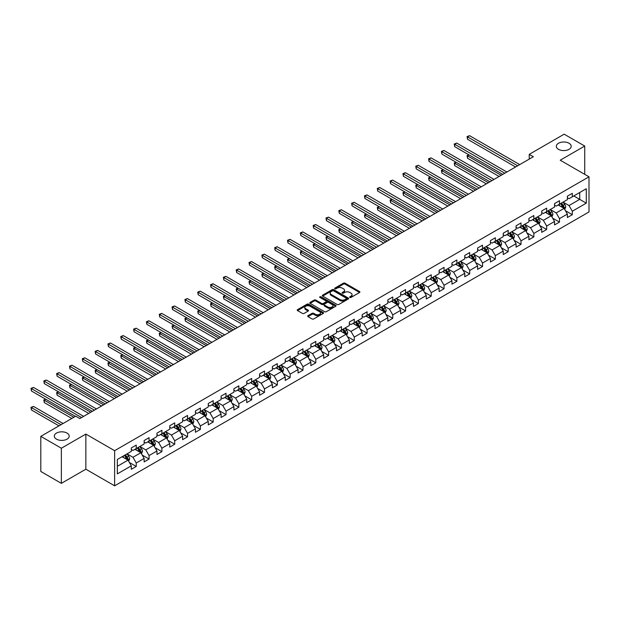 <?xml version="1.0" encoding="UTF-8"?>
<svg xmlns="http://www.w3.org/2000/svg" width="620" height="620" viewBox="0 0 620 620"><rect width="100%" height="100%" fill="white"/><g stroke="black" fill="none" stroke-linecap="round" stroke-linejoin="round"><path stroke-width="0.93" d="M349.866 297.437A0.798 0.465 0 0 0 350.99 297.437L359.569 292.485A1.139 0.659 0 0 0 359.902 292.02A1.139 0.659 0 0 0 359.569 291.555L345.046 283.17A1.139 0.659 0 0 0 343.426 283.17L334.854 288.114A0.798 0.465 0 0 0 335.986 288.773L337.094 288.13A3.65 2.108 0 0 1 342.256 288.13L343.472 288.827A3.65 2.108 0 0 1 344.542 290.315A3.65 2.108 0 0 1 343.472 291.811L342.356 292.446A0.798 0.465 0 0 0 343.488 293.105L344.596 292.462A3.65 2.108 0 0 1 349.765 292.462L350.974 293.159A3.65 2.108 0 0 1 352.044 294.655A3.65 2.108 0 0 1 350.974 296.143L349.866 296.786A0.798 0.465 0 0 0 349.866 297.437L349.866 296.786M67.03 433.078A7.44 4.293 0 0 0 58.916 432.148A7.44 4.293 0 0 0 54.32 436.116A7.44 4.293 0 0 0 56.505 439.154A7.44 4.293 0 0 0 64.612 440.084A7.44 4.293 0 0 0 69.207 436.116A7.44 4.293 0 0 0 67.03 433.078M569.021 143.251A7.44 4.293 0 0 0 560.914 142.321A7.44 4.293 0 0 0 556.318 146.289A7.44 4.293 0 0 0 558.496 149.327A7.44 4.293 0 0 0 566.61 150.257A7.44 4.293 0 0 0 571.198 146.289A7.44 4.293 0 0 0 569.021 143.251M308.001 315.688A1.139 0.659 0 0 0 307.667 316.154A1.139 0.659 0 0 0 308.001 316.619L312.077 318.974A1.139 0.659 0 0 0 313.689 318.974L323.214 313.472A1.139 0.659 0 0 0 323.547 313.007A1.139 0.659 0 0 0 323.214 312.542L308.69 304.156A1.139 0.659 0 0 0 307.071 304.156L297.553 309.651A1.139 0.659 0 0 0 297.22 310.116A1.139 0.659 0 0 0 297.553 310.589L302.475 313.425A1.139 0.659 0 0 0 304.087 313.425L308.163 311.077A1.139 0.659 0 0 0 308.497 310.612A1.139 0.659 0 0 0 308.163 310.139L305.722 308.737A3.054 1.759 0 0 1 304.831 307.489A3.054 1.759 0 0 1 306.714 305.862A3.054 1.759 0 0 1 310.039 306.241L319.602 311.759A3.054 1.759 0 0 1 320.494 313.007A3.054 1.759 0 0 1 318.61 314.635A3.054 1.759 0 0 1 315.286 314.255L313.689 313.333A1.139 0.659 0 0 0 312.077 313.333L308.001 315.688L308.001 316.619M85.855 434.078L61.357 448.221L40.796 436.356L40.796 471.479L61.357 483.344L85.855 469.2L114.63 485.817L114.63 450.686L85.855 434.078L85.855 469.2M584.722 174.344L584.722 146.056L560.224 160.2L589 176.808L114.63 450.686M584.722 146.056L564.169 134.183L529.232 154.357L529.232 159.108M40.796 436.356L75.741 416.183L79.848 418.554L533.339 156.736L529.232 154.357M337.172 304.482A1.139 0.659 0 0 0 338.791 304.482L348.308 298.987A1.139 0.659 0 0 0 348.642 298.522A1.139 0.659 0 0 0 348.308 298.05L333.785 289.664A1.139 0.659 0 0 0 332.173 289.664L322.648 295.167A1.139 0.659 0 0 0 322.315 295.632A1.139 0.659 0 0 0 322.648 296.096L337.172 304.482M320.183 297.608A0.798 0.465 0 0 1 320.997 297.724L320.997 296.771L335.761 305.296A1.139 0.659 0 0 1 336.094 305.761A1.139 0.659 0 0 1 335.761 306.226L326.236 311.728A1.139 0.659 0 0 1 324.624 311.728L310.101 303.343L314.177 301.002L314.177 300.057L310.101 302.405A1.139 0.659 0 0 0 309.767 302.878A1.139 0.659 0 0 0 310.101 303.343L310.101 302.405M314.177 301.002A1.139 0.659 0 0 1 315.789 301.002L315.789 300.057A1.139 0.659 0 0 0 314.177 300.057M315.789 300.057L321.679 303.459A1.139 0.659 0 0 0 323.291 303.459L325.996 301.894A1.139 0.659 0 0 0 326.329 301.428A1.139 0.659 0 0 0 325.996 300.964L319.866 297.422A0.798 0.465 0 0 1 320.997 296.771M114.63 485.817L589 211.939L589 176.808M129.386 462.481L136.253 466.449L136.253 462.985L144.142 458.428L144.142 461.892L149.079 459.04L149.079 455.576L156.969 451.019L156.969 454.483L161.898 451.639L161.898 448.175L169.795 443.618L169.795 447.082L174.724 444.23L174.724 440.766L182.621 436.209L182.621 439.673L187.55 436.829L187.55 433.364L195.447 428.808L195.447 432.272L200.376 429.42L200.376 425.956L208.266 421.399L208.266 424.871L213.203 422.018L213.203 418.554L221.092 413.997L221.092 417.462L226.029 414.617L226.029 411.153L233.918 406.596L233.918 410.06L238.855 407.208L238.855 403.744L246.745 399.187L246.745 402.651L251.681 399.807L251.681 396.343L259.571 391.786L259.571 395.25L264.5 392.398L264.5 388.934L272.397 384.377L272.397 387.841L277.326 384.997L277.326 381.533L285.223 376.976L285.223 380.44L290.152 377.588L290.152 374.124L298.05 369.567L298.05 373.031L302.978 370.187L302.978 366.722L310.868 362.165L310.868 365.63L315.805 362.785L315.805 359.313L323.694 354.764L323.694 358.228L328.631 355.376L328.631 351.912L336.521 347.355L336.521 350.819L341.457 347.975L341.457 344.511L349.347 339.954L349.347 343.418L354.284 340.566L354.284 337.102L362.173 332.545L362.173 336.009L367.102 333.165L367.102 329.701L374.999 325.144L374.999 328.608L379.928 325.756L379.928 322.292L387.826 317.735L387.826 321.199L392.755 318.354L392.755 314.89L400.652 310.333L400.652 313.798L405.581 310.953L405.581 307.481L413.47 302.924L413.47 306.396L418.407 303.544L418.407 300.08L426.296 295.523L426.296 298.987L431.233 296.143L431.233 292.679L439.123 288.122L439.123 291.586L444.06 288.734L444.06 285.27L451.949 280.713L451.949 284.177L456.886 281.333L456.886 277.869L464.775 273.312L464.775 276.776L469.704 273.924L469.704 270.46L477.601 265.903L477.601 269.367L482.531 266.522L482.531 263.058L490.428 258.501L490.428 261.966L495.357 259.113L495.357 255.649L503.254 251.092L503.254 254.556L508.183 251.712L508.183 248.248L516.08 243.691L516.08 247.155L521.009 244.311L521.009 240.839L528.899 236.29L528.899 239.754L533.836 236.902L533.836 233.438L541.725 228.881L541.725 232.345L546.662 229.501L546.662 226.037L554.551 221.479L554.551 224.944L559.488 222.092L559.488 218.628L567.378 214.071L567.378 217.535L572.314 214.69L572.314 211.226L586.288 203.159L586.288 188.728L579.708 192.525L579.708 199.361L586.288 203.159M136.253 466.449L131.316 469.293L131.316 465.829L117.343 473.897L117.343 459.466L131.316 451.399L131.316 447.935L136.253 445.09L136.253 448.555L144.142 443.998L144.142 440.533L149.079 437.681L149.079 441.146L156.969 436.589L156.969 433.124L161.898 430.28L161.898 433.744L169.795 429.187L169.795 425.723L174.724 422.871L174.724 426.335L182.621 421.778L182.621 418.314L187.55 415.47L187.55 418.934L195.447 414.377L195.447 410.913L200.376 408.061L200.376 411.525L208.266 406.976L208.266 403.504L213.203 400.66L213.203 404.124L221.092 399.567L221.092 396.103L226.029 393.258L226.029 396.722L233.918 392.166L233.918 388.701L238.855 385.849L238.855 389.313L246.745 384.757L246.745 381.292L251.681 378.448L251.681 381.912L259.571 377.355L259.571 373.891L264.5 371.039L264.5 374.503L272.397 369.946L272.397 366.482L277.326 363.638L277.326 367.102L285.223 362.545L285.223 359.081L290.152 356.229L290.152 359.693L298.05 355.136L298.05 351.672L302.978 348.828L302.978 352.292L310.868 347.735L310.868 344.271L315.805 341.419L315.805 344.89L323.694 340.334L323.694 336.862L328.631 334.017L328.631 337.481L336.521 332.925L336.521 329.46L341.457 326.616L341.457 330.08L349.347 325.523L349.347 322.059L354.284 319.207L354.284 322.671L362.173 318.114L362.173 314.65L367.102 311.806L367.102 315.27L374.999 310.713L374.999 307.249L379.928 304.397L379.928 307.861L387.826 303.304L387.826 299.84L392.755 296.996L392.755 300.46L400.652 295.903L400.652 292.438L405.581 289.587L405.581 293.058L413.47 288.502L413.47 285.029L418.407 282.185L418.407 285.649L426.296 281.092L426.296 277.628L431.233 274.784L431.233 278.248L439.123 273.691L439.123 270.227L444.06 267.375L444.06 270.839L451.949 266.282L451.949 262.818L456.886 259.974L456.886 263.438L464.775 258.881L464.775 255.417L469.704 252.565L469.704 256.029L477.601 251.472L477.601 248.008L482.531 245.163L482.531 248.628L490.428 244.071L490.428 240.606L495.357 237.754L495.357 241.219L503.254 236.662L503.254 233.197L508.183 230.353L508.183 233.817L516.08 229.261L516.08 225.796L521.009 222.944L521.009 226.416L528.899 221.859L528.899 218.395L533.836 215.543L533.836 219.007L541.725 214.45L541.725 210.986L546.662 208.142L546.662 211.606L554.551 207.049L554.551 203.585L559.488 200.733L559.488 204.197L567.378 199.64L567.378 196.176L572.314 193.332L572.314 196.796L586.288 188.728M134.935 449.314L140.856 452.732L132.959 457.289L127.038 453.871M131.316 449.5L132.959 450.453L136.253 448.555M132.959 457.289L136.253 462.985M140.856 452.732L144.142 458.428M147.762 441.905L153.683 445.323L145.785 449.88L139.864 446.462M144.142 442.099L145.785 443.044L149.079 441.146M145.785 449.88L149.079 455.576M153.683 445.323L156.969 451.019M160.588 434.504L166.501 437.921L158.612 442.479L152.691 439.061M156.969 434.69L158.612 435.643L161.898 433.744M158.612 442.479L161.898 448.175M166.501 437.921L169.795 443.618M173.414 427.095L179.327 430.512L171.438 435.07L165.517 431.652M169.795 427.289L171.438 428.234L174.724 426.335M171.438 435.07L174.724 440.766M179.327 430.512L182.621 436.209M186.233 419.693L192.154 423.111L184.264 427.668L178.343 424.25M182.621 419.88L184.264 420.833L187.55 418.934M184.264 427.668L187.55 433.364M192.154 423.111L195.447 428.808M199.059 412.285L204.98 415.702L197.09 420.259L191.169 416.841M195.447 412.478L197.09 413.424L200.376 411.525M197.09 420.259L200.376 425.956M204.98 415.702L208.266 421.399M211.885 404.883L217.806 408.301L209.917 412.858L203.996 409.44M208.266 405.077L209.917 406.022L213.203 404.124M209.917 412.858L213.203 418.554M217.806 408.301L221.092 413.997M224.711 397.482L230.632 400.9L222.735 405.457L216.822 402.039M221.092 397.668L222.735 398.621L226.029 396.722M222.735 405.457L226.029 411.153M230.632 400.9L233.918 406.596M237.537 390.073L243.458 393.491L235.561 398.048L229.648 394.63M233.918 390.267L235.561 391.212L238.855 389.313M235.561 398.048L238.855 403.744M243.458 393.491L246.745 399.187M250.364 382.672L256.285 386.09L248.388 390.647L242.467 387.229M246.745 382.858L248.388 383.811L251.681 381.912M248.388 390.647L251.681 396.343M256.285 386.09L259.571 391.786M263.19 375.263L269.103 378.68L261.214 383.238L255.293 379.82M259.571 375.457L261.214 376.402L264.5 374.503M261.214 383.238L264.5 388.934M269.103 378.68L272.397 384.377M276.016 367.862L281.929 371.279L274.04 375.836L268.119 372.419M272.397 368.048L274.04 369.001L277.326 367.102M274.04 375.836L277.326 381.533M281.929 371.279L285.223 376.976M288.835 360.453L294.756 363.87L286.866 368.427L280.945 365.01M285.223 360.646L286.866 361.592L290.152 359.693M286.866 368.427L290.152 374.124M294.756 363.87L298.05 369.567M301.661 353.051L307.582 356.469L299.692 361.026L293.772 357.608M298.05 353.237L299.692 354.19L302.978 352.292M299.692 361.026L302.978 366.722M307.582 356.469L310.868 362.165M314.487 345.65L320.408 349.068L312.519 353.625L306.598 350.207M310.868 345.836L312.519 346.789L315.805 344.89M312.519 353.625L315.805 359.313M320.408 349.068L323.694 354.764M327.313 338.241L333.235 341.659L325.337 346.216L319.424 342.798M323.694 338.435L325.337 339.38L328.631 337.481M325.337 346.216L328.631 351.912M333.235 341.659L336.521 347.355M340.14 330.84L346.061 334.257L338.163 338.815L332.25 335.397M336.521 331.026L338.163 331.979L341.457 330.08M338.163 338.815L341.457 344.511M346.061 334.257L349.347 339.954M352.966 323.431L358.887 326.849L350.99 331.406L345.069 327.988M349.347 323.625L350.99 324.57L354.284 322.671M350.99 331.406L354.284 337.102M358.887 326.849L362.173 332.545M365.792 316.029L371.713 319.447L363.816 324.004L357.895 320.587M362.173 316.216L363.816 317.169L367.102 315.27M363.816 324.004L367.102 329.701M371.713 319.447L374.999 325.144M378.619 308.621L384.532 312.038L376.642 316.595L370.721 313.178M374.999 308.814L376.642 309.76L379.928 307.861M376.642 316.595L379.928 322.292M384.532 312.038L387.826 317.735M391.437 301.219L397.358 304.637L389.469 309.194L383.548 305.776M387.826 301.405L389.469 302.358L392.755 300.46M389.469 309.194L392.755 314.89M397.358 304.637L400.652 310.333M404.263 293.818L410.184 297.228L402.295 301.785L396.374 298.367M400.652 294.004L402.295 294.95L405.581 293.058M402.295 301.785L405.581 307.481M410.184 297.228L413.47 302.924M417.089 286.409L423.011 289.827L415.121 294.384L409.2 290.966M413.47 286.603L415.121 287.548L418.407 285.649M415.121 294.384L418.407 300.08M423.011 289.827L426.296 295.523M429.916 279.008L435.837 282.425L427.947 286.983L422.026 283.565M426.296 279.194L427.947 280.147L431.233 278.248M427.947 286.983L431.233 292.679M435.837 282.425L439.123 288.122M442.742 271.599L448.663 275.017L440.766 279.574L434.853 276.156M439.123 271.793L440.766 272.738L444.06 270.839M440.766 279.574L444.06 285.27M448.663 275.017L451.949 280.713M455.568 264.197L461.489 267.615L453.592 272.172L447.671 268.755M451.949 264.383L453.592 265.337L456.886 263.438M453.592 272.172L456.886 277.869M461.489 267.615L464.775 273.312M468.394 256.788L474.315 260.206L466.418 264.763L460.497 261.346M464.775 256.982L466.418 257.928L469.704 256.029M466.418 264.763L469.704 270.46M474.315 260.206L477.601 265.903M481.221 249.387L487.134 252.805L479.245 257.362L473.324 253.944M477.601 249.573L479.245 250.526L482.531 248.628M479.245 257.362L482.531 263.058M487.134 252.805L490.428 258.501M494.047 241.978L499.96 245.396L492.071 249.953L486.15 246.535M490.428 242.172L492.071 243.118L495.357 241.219M492.071 249.953L495.357 255.649M499.96 245.396L503.254 251.092M506.865 234.577L512.787 237.995L504.897 242.552L498.976 239.134M503.254 234.771L504.897 235.716L508.183 233.817M504.897 242.552L508.183 248.248M512.787 237.995L516.08 243.691M519.692 227.176L525.613 230.594L517.723 235.151L511.802 231.733M516.08 227.362L517.723 228.315L521.009 226.416M517.723 235.151L521.009 240.839M525.613 230.594L528.899 236.29M532.518 219.767L538.439 223.185L530.55 227.742L524.629 224.324M528.899 219.96L530.55 220.906L533.836 219.007M530.55 227.742L533.836 233.438M538.439 223.185L541.725 228.881M545.344 212.365L551.265 215.783L543.368 220.34L537.455 216.922M541.725 212.552L543.368 213.505L546.662 211.606M543.368 220.34L546.662 226.037M551.265 215.783L554.551 221.479M558.171 204.956L564.091 208.374L556.194 212.931L550.281 209.513M554.551 205.15L556.194 206.096L559.488 204.197M556.194 212.931L559.488 218.628M564.091 208.374L567.378 214.071M573.787 195.943L579.708 199.361L569.021 205.53L563.1 202.112M567.378 197.741L569.021 198.695L572.314 196.796M569.021 205.53L572.314 211.226M61.357 448.221L61.357 483.344M117.343 466.302L128.03 460.133L122.109 456.715M128.03 460.133L131.316 465.829M565.448 210.722L572.314 214.69M552.621 218.131L559.488 222.092M539.795 225.533L546.662 229.501M526.969 232.942L533.836 236.902M514.143 240.343L521.009 244.311M501.317 247.752L508.183 251.712M488.49 255.153L495.357 259.113M475.672 262.554L482.531 266.522M462.846 269.964L469.704 273.924M450.019 277.365L456.886 281.333M437.193 284.774L444.06 288.734M424.367 292.175L431.233 296.143M411.541 299.584L418.407 303.544M398.714 306.985L405.581 310.953M385.888 314.394L392.755 318.354M373.07 321.796L379.928 325.756M360.243 329.197L367.102 333.165M347.417 336.606L354.284 340.566M334.591 344.007L341.457 347.975M321.764 351.416L328.631 355.376M308.938 358.817L315.805 362.785M296.112 366.226L302.978 370.187M283.286 373.628L290.152 377.588M270.467 381.029L277.326 384.997M257.641 388.438L264.5 392.398M244.815 395.839L251.681 399.807M231.988 403.248L238.855 407.208M219.162 410.649L226.029 414.617M206.336 418.058L213.203 422.018M193.51 425.46L200.376 429.42M180.683 432.868L187.55 436.829M167.857 440.27L174.724 444.23M155.039 447.671L161.898 451.639M142.213 455.08L149.079 459.04M350.184 297.546L350.974 297.089A3.65 2.108 0 0 0 352.044 295.601L352.044 294.655M344.542 290.315L344.542 291.268A3.65 2.108 0 0 1 343.472 292.756L342.682 293.214M359.569 291.555L359.569 292.485L345.046 284.115A1.139 0.659 0 0 0 343.426 284.115L335.172 288.881M348.293 298.995L333.785 290.617A1.139 0.659 0 0 0 332.173 290.617L322.663 296.104M346.293 298.848A0.798 0.465 0 0 0 346.293 298.189L333.545 290.834A0.798 0.465 0 0 0 332.413 290.834L331.243 291.508A3.65 2.108 0 0 0 330.173 292.997A3.65 2.108 0 0 0 331.243 294.485L339.962 299.522A3.65 2.108 0 0 0 345.123 299.522L346.293 298.848L346.293 299.793A0.798 0.465 0 0 0 346.526 299.468L346.526 298.522M330.173 292.997L330.173 293.95A3.65 2.108 0 0 0 331.243 295.438L331.243 294.485M346.293 299.793L345.123 300.467A3.65 2.108 0 0 1 339.962 300.467L331.243 295.438M315.789 301.002L321.679 304.404A1.139 0.659 0 0 0 323.291 304.404L325.996 302.847A1.139 0.659 0 0 0 326.329 302.382L326.329 301.428M320.997 297.724L335.746 306.241M327.794 306.985A3.054 1.759 0 0 0 331.119 307.365A3.054 1.759 0 0 0 333.002 305.738A3.054 1.759 0 0 0 332.111 304.498L328.74 302.552A1.139 0.659 0 0 0 327.128 302.552L324.423 304.11A1.139 0.659 0 0 0 324.089 304.575A1.139 0.659 0 0 0 324.423 305.04L327.794 306.985L327.794 307.938A3.054 1.759 0 0 0 331.119 308.318A3.054 1.759 0 0 0 333.002 306.691L333.002 305.738M324.089 304.575L324.089 305.528A1.139 0.659 0 0 0 324.423 305.993L324.423 305.04M327.794 307.938L324.423 305.993M320.494 313.007L320.494 313.96A3.054 1.759 0 0 1 318.61 315.588A3.054 1.759 0 0 1 315.286 315.2L313.689 314.286A1.139 0.659 0 0 0 312.077 314.286L308.016 316.626M304.831 307.489L304.831 308.435A3.054 1.759 0 0 0 305.722 309.682L305.722 308.737M308.148 311.085L305.722 309.682M323.214 312.542L323.214 313.472L308.69 305.102A1.139 0.659 0 0 0 307.071 305.102L297.569 310.597L297.553 309.651M564.743 209.498L565.719 207.041A3.085 1.782 -120 0 0 564.735 204.414L563.038 202.151M560.077 206.057L558.922 204.522M469.077 154.946L467.511 155.845L467.511 158.216L499.139 176.483M560.488 203.624L562.185 205.887A3.085 1.782 60 0 1 563.068 207.739L564.053 207.165A3.085 1.782 -120 0 0 563.169 205.313L561.472 203.05M560.705 203.499L562.588 206.011A1.573 0.907 60 0 1 562.867 206.483L564.053 207.165M467.511 158.216L467.061 155.581L501.193 175.29M467.061 155.581L468.898 154.837M517.638 165.796L467.511 136.857L469.565 135.672L519.692 164.61M515.584 166.989L467.511 139.237L467.511 136.857L467.061 136.601L469.565 135.672M467.511 139.237L467.061 136.601M551.916 216.907L552.893 214.442A3.085 1.782 -120 0 0 551.909 211.815L550.211 209.552M547.251 213.466L546.104 211.924M456.25 162.347L454.685 163.254L454.685 165.625L486.312 183.884M547.662 211.025L549.359 213.288A3.085 1.782 60 0 1 550.242 215.14L551.226 214.574A3.085 1.782 -120 0 0 550.343 212.722L548.646 210.459M547.879 210.901L549.762 213.412A1.573 0.907 60 0 1 550.048 213.892L551.226 214.574M454.685 165.625L454.235 162.99L488.374 182.699M454.235 162.99L456.072 162.246M539.09 224.308L540.067 221.844A3.085 1.782 -120 0 0 539.082 219.224L537.385 216.961M534.425 220.867L533.278 219.333M443.424 169.756L441.858 170.655L441.858 173.026L473.486 191.286M534.835 218.426L536.533 220.697A3.085 1.782 60 0 1 537.416 222.549L538.4 221.976A3.085 1.782 -120 0 0 537.525 220.123L535.827 217.86M535.052 218.302L536.936 220.821A1.573 0.907 60 0 1 537.222 221.294L538.4 221.976M441.858 173.026L441.409 170.392L475.548 190.1M441.409 170.392L443.246 169.648M504.812 173.205L454.685 144.266L456.746 143.081L506.865 172.019M502.758 174.391L454.685 146.638L454.685 144.266L454.235 144.003L456.746 143.081M454.685 146.638L454.235 144.003M491.986 180.606L441.858 151.667L443.92 150.482L494.047 179.42M489.932 181.792L441.858 154.039L441.858 151.667L441.409 151.412L443.92 150.482M441.858 154.039L441.409 151.412M526.264 231.717L527.24 229.253A3.085 1.782 -120 0 0 526.256 226.626L524.559 224.363M521.606 228.276L520.451 226.734M430.598 177.157L429.04 178.056L429.04 180.435L460.668 198.695M522.009 225.835L523.706 228.098A3.085 1.782 60 0 1 524.59 229.95L525.574 229.385A3.085 1.782 -120 0 0 524.698 227.532L523.001 225.262M522.226 225.711L524.109 228.222A1.573 0.907 60 0 1 524.396 228.703L525.574 229.385M429.04 180.435L428.583 177.8L462.721 197.509M428.583 177.8L430.42 177.056M513.438 239.119L514.414 236.654A3.085 1.782 -120 0 0 513.43 234.035L511.732 231.764M508.78 235.678L507.625 234.143M417.771 184.566L416.214 185.465L416.214 187.837L447.841 206.096M509.19 233.236L510.88 235.507A3.085 1.782 60 0 1 511.764 237.359L512.755 236.786A3.085 1.782 -120 0 0 511.872 234.934L510.175 232.671M509.4 233.112L511.283 235.631A1.573 0.907 60 0 1 511.57 236.104L512.755 236.786M416.214 187.837L415.757 185.202L449.895 204.91M415.757 185.202L417.593 184.458M500.611 246.528L501.588 244.063A3.085 1.782 -120 0 0 500.604 241.436L498.906 239.173M495.954 243.087L494.799 241.544M404.945 191.968L403.387 192.867L403.387 195.246L435.015 213.505M496.364 240.645L498.061 242.908A3.085 1.782 60 0 1 498.937 244.761L499.929 244.195A3.085 1.782 -120 0 0 499.046 242.343L497.349 240.072M496.574 240.521L498.457 243.032A1.573 0.907 60 0 1 498.743 243.513L499.929 244.195M403.387 195.246L402.938 192.611L437.069 212.319M402.938 192.611L404.767 191.867M479.159 188.015L429.04 159.077L431.094 157.891L481.221 186.829M477.106 189.201L429.04 161.448L429.04 159.077L428.583 158.813L431.094 157.891M429.04 161.448L428.583 158.813M466.341 195.416L416.214 166.478L418.268 165.292L468.394 194.231M464.279 196.602L416.214 168.849L416.214 166.478L415.757 166.214L418.268 165.292M416.214 168.849L415.757 166.214M453.514 202.825L403.387 173.879L405.441 172.693L455.568 201.639M451.453 204.011L403.387 176.258L403.387 173.879L402.938 173.623L405.441 172.693M403.387 176.258L402.938 173.623M487.785 253.929L488.762 251.464A3.085 1.782 -120 0 0 487.785 248.845L486.088 246.574M483.127 250.488L481.972 248.953M392.127 199.369L390.561 200.276L390.561 202.647L422.189 220.906M483.538 248.047L485.235 250.31A3.085 1.782 60 0 1 486.119 252.169L487.103 251.596A3.085 1.782 -120 0 0 486.219 249.744L484.522 247.481M483.747 247.922L485.631 250.434A1.573 0.907 60 0 1 485.917 250.914L487.103 251.596M390.561 202.647L390.112 200.012L424.243 219.72M390.112 200.012L391.941 199.268M440.688 210.226L390.561 181.288L392.615 180.102L442.742 209.041M438.635 211.412L390.561 183.66L390.561 181.288L390.112 181.025L392.615 180.102M390.561 183.66L390.112 181.025M474.959 261.33L475.943 258.873A3.085 1.782 -120 0 0 474.959 256.246L473.262 253.983M470.301 257.897L469.146 256.354M379.3 206.778L377.735 207.677L377.735 210.048L409.363 228.315M470.712 255.456L472.409 257.719A3.085 1.782 60 0 1 473.293 259.571L474.277 259.005A3.085 1.782 -120 0 0 473.393 257.145L471.696 254.882M470.929 255.332L472.804 257.842A1.573 0.907 60 0 1 473.091 258.315L474.277 259.005M377.735 210.048L377.286 207.421L411.417 227.121M377.286 207.421L379.115 206.669M427.862 217.636L377.735 188.689L379.789 187.504L429.916 216.442M425.808 218.821L377.735 191.069L377.735 188.689L377.286 188.433L379.789 187.504M377.735 191.069L377.286 188.433M462.132 268.739L463.117 266.274A3.085 1.782 -120 0 0 462.132 263.647L460.435 261.384M457.475 265.298L456.32 263.756M366.474 214.179L364.909 215.086L364.909 217.457L396.537 235.716M457.886 262.857L459.583 265.12A3.085 1.782 60 0 1 460.466 266.972L461.45 266.406A3.085 1.782 -120 0 0 460.567 264.554L458.87 262.291M458.103 262.733L459.986 265.244A1.573 0.907 60 0 1 460.265 265.724L461.45 266.406M364.909 217.457L364.459 214.822L398.59 234.531M364.459 214.822L366.288 214.078M415.036 225.037L364.909 196.098L366.963 194.912L417.089 223.851M412.982 226.222L364.909 198.47L364.909 196.098L364.459 195.835L366.963 194.912M364.909 198.47L364.459 195.835M449.314 276.14L450.291 273.676A3.085 1.782 -120 0 0 449.306 271.056L447.609 268.793M444.649 272.699L443.502 271.165M353.648 221.588L352.083 222.487L352.083 224.858L383.71 243.118M445.059 270.266L446.757 272.529A3.085 1.782 60 0 1 447.64 274.381L448.624 273.808A3.085 1.782 -120 0 0 447.741 271.955L446.043 269.692M445.276 270.142L447.16 272.653A1.573 0.907 60 0 1 447.446 273.126L448.624 273.808M352.083 224.858L351.633 222.224L385.764 241.932M351.633 222.224L353.47 221.479M402.21 232.438L352.083 203.499L354.144 202.314L404.263 231.252M400.156 233.631L352.083 205.871L352.083 203.499L351.633 203.244L354.144 202.314M352.083 205.871L351.633 203.244M436.488 283.549L437.464 281.085A3.085 1.782 -120 0 0 436.48 278.458L434.783 276.195M431.822 280.108L430.675 278.566M340.822 228.989L339.256 229.896L339.256 232.267L370.884 250.526M432.233 277.667L433.93 279.93A3.085 1.782 60 0 1 434.814 281.782L435.798 281.216A3.085 1.782 -120 0 0 434.914 279.364L433.225 277.094M432.45 277.543L434.333 280.054A1.573 0.907 60 0 1 434.62 280.535L435.798 281.216M339.256 232.267L338.807 229.633L372.946 249.341M338.807 229.633L340.644 228.888M389.383 239.847L339.256 210.909L341.318 209.723L391.437 238.661M387.329 241.033L339.256 213.28L339.256 210.909L338.807 210.645L341.318 209.723M339.256 213.28L338.807 210.645M423.661 290.951L424.638 288.486A3.085 1.782 -120 0 0 423.654 285.867L421.957 283.603M419.004 287.51L417.849 285.975M327.996 236.398L326.438 237.297L326.438 239.669L358.065 257.928M419.407 285.068L421.104 287.339A3.085 1.782 60 0 1 421.988 289.191L422.972 288.618A3.085 1.782 -120 0 0 422.096 286.765L420.399 284.502M419.624 284.944L421.507 287.463A1.573 0.907 60 0 1 421.794 287.936L422.972 288.618M326.438 239.669L325.981 237.034L360.119 256.742M325.981 237.034L327.817 236.29M376.557 247.248L326.438 218.31L328.492 217.124L378.619 246.062M374.503 248.434L326.438 220.681L326.438 218.31L325.981 218.046L328.492 217.124M326.438 220.681L325.981 218.046M410.835 298.36L411.812 295.895A3.085 1.782 -120 0 0 410.828 293.268L409.13 291.005M406.178 294.919L405.023 293.376M315.169 243.799L313.612 244.699L313.612 247.078L345.239 265.337M406.581 292.477L408.278 294.74A3.085 1.782 60 0 1 409.161 296.592L410.153 296.027A3.085 1.782 -120 0 0 409.27 294.175L407.572 291.904M406.798 292.353L408.681 294.864A1.573 0.907 60 0 1 408.968 295.345L410.153 296.027M313.612 247.078L313.154 244.443L347.293 264.151M313.154 244.443L314.991 243.699M363.738 254.657L313.612 225.719L315.665 224.525L365.792 253.472M361.677 255.843L313.612 228.09L313.612 225.719L313.154 225.455L315.665 224.525M313.612 228.09L313.154 225.455M398.009 305.761L398.986 303.296A3.085 1.782 -120 0 0 398.001 300.677L396.304 298.406M393.351 302.32L392.197 300.785M302.343 251.201L300.785 252.108L300.785 254.479L332.413 272.738M393.762 299.879L395.459 302.149A3.085 1.782 60 0 1 396.335 304.002L397.327 303.428A3.085 1.782 -120 0 0 396.444 301.576L394.746 299.313M393.971 299.755L395.854 302.265A1.573 0.907 60 0 1 396.141 302.746L397.327 303.428M300.785 254.479L300.328 251.844L334.467 271.552M300.328 251.844L302.165 251.1M350.912 262.058L300.785 233.12L302.839 231.934L352.966 260.873M348.851 263.244L300.785 235.492L300.785 233.12L300.328 232.856L302.839 231.934M300.785 235.492L300.328 232.856M385.183 313.17L386.159 310.705A3.085 1.782 -120 0 0 385.183 308.078L383.486 305.815M380.525 309.729L379.37 308.187M289.524 258.61L287.959 259.509L287.959 261.888L319.587 280.147M380.936 307.288L382.633 309.55A3.085 1.782 60 0 1 383.509 311.403L384.501 310.837A3.085 1.782 -120 0 0 383.617 308.977L381.92 306.714M381.145 307.163L383.028 309.675A1.573 0.907 60 0 1 383.315 310.147L384.501 310.837M287.959 261.888L287.51 259.253L321.64 278.961M287.51 259.253L289.339 258.501M338.086 269.467L287.959 240.521L290.013 239.335L340.14 268.274M336.032 270.653L287.959 242.901L287.959 240.521L287.51 240.266L290.013 239.335M287.959 242.901L287.51 240.266M372.356 320.571L373.341 318.106A3.085 1.782 -120 0 0 372.356 315.487L370.659 313.216M367.699 317.13L366.544 315.588M276.698 266.011L275.133 266.918L275.133 269.289L306.76 287.548M368.11 314.689L369.807 316.952A3.085 1.782 60 0 1 370.69 318.812L371.675 318.238A3.085 1.782 -120 0 0 370.791 316.386L369.094 314.123M368.327 314.565L370.202 317.076A1.573 0.907 60 0 1 370.489 317.556L371.675 318.238M275.133 269.289L274.683 266.654L308.814 286.363M274.683 266.654L276.512 265.91M325.26 276.869L275.133 247.93L277.187 246.745L327.313 275.683M323.206 278.054L275.133 250.302L275.133 247.93L274.683 247.667L277.187 246.745M275.133 250.302L274.683 247.667M359.53 327.972L360.514 325.508A3.085 1.782 -120 0 0 359.53 322.888L357.833 320.625M354.873 324.531L353.718 322.997M263.872 273.42L262.306 274.319L262.306 276.69L293.934 294.95M355.283 322.098L356.981 324.361A3.085 1.782 60 0 1 357.864 326.213L358.848 325.639A3.085 1.782 -120 0 0 357.965 323.787L356.267 321.524M355.5 321.974L357.384 324.485A1.573 0.907 60 0 1 357.663 324.958L358.848 325.639M262.306 276.69L261.857 274.055L295.988 293.764M261.857 274.055L263.686 273.312M312.433 284.27L262.306 255.332L264.36 254.146L314.487 283.084M310.38 285.464L262.306 257.711L262.306 255.332L261.857 255.076L264.36 254.146M262.306 257.711L261.857 255.076M346.712 335.381L347.688 332.917A3.085 1.782 -120 0 0 346.704 330.29L345.007 328.026M342.046 331.94L340.899 330.398M251.046 280.821L249.48 281.728L249.48 284.099L281.108 302.358M342.457 329.499L344.154 331.762A3.085 1.782 60 0 1 345.038 333.614L346.022 333.048A3.085 1.782 -120 0 0 345.138 331.196L343.441 328.925M342.674 329.375L344.557 331.886A1.573 0.907 60 0 1 344.836 332.367L346.022 333.048M249.48 284.099L249.031 281.464L283.162 301.173M249.031 281.464L250.868 280.721M299.607 291.679L249.48 262.74L251.542 261.555L301.661 290.493M297.553 292.865L249.48 265.112L249.48 262.74L249.031 262.477L251.542 261.555M249.48 265.112L249.031 262.477M333.885 342.783L334.862 340.318A3.085 1.782 -120 0 0 333.878 337.699L332.18 335.435M329.22 339.341L328.073 337.807M238.22 288.23L236.654 289.129L236.654 291.501L268.282 309.76M329.631 336.9L331.328 339.171A3.085 1.782 60 0 1 332.212 341.023L333.196 340.45A3.085 1.782 -120 0 0 332.312 338.597L330.623 336.335M329.848 336.776L331.731 339.295A1.573 0.907 60 0 1 332.018 339.768L333.196 340.45M236.654 291.501L236.204 288.866L270.343 308.574M236.204 288.866L238.041 288.122M286.781 299.08L236.654 270.142L238.715 268.956L288.835 297.894M284.727 300.266L236.654 272.513L236.654 270.142L236.204 269.878L238.715 268.956M236.654 272.513L236.204 269.878M321.059 350.192L322.036 347.727A3.085 1.782 -120 0 0 321.051 345.1L319.354 342.837M316.394 346.751L315.247 345.208M225.393 295.632L223.835 296.531L223.835 298.91L255.456 317.169M316.804 344.309L318.502 346.572A3.085 1.782 60 0 1 319.385 348.425L320.37 347.859A3.085 1.782 -120 0 0 319.494 346.007L317.797 343.736M317.022 344.185L318.905 346.696A1.573 0.907 60 0 1 319.192 347.177L320.37 347.859M223.835 298.91L223.378 296.275L257.517 315.983M223.378 296.275L225.215 295.531M273.955 306.489L223.835 277.551L225.889 276.357L276.016 305.303M271.901 307.675L223.835 279.922L223.835 277.551L223.378 277.287L225.889 276.357M223.835 279.922L223.378 277.287M308.233 357.593L309.21 355.128A3.085 1.782 -120 0 0 308.225 352.509L306.528 350.238M303.575 354.152L302.421 352.617M212.567 303.041L211.009 303.94L211.009 306.311L242.637 324.57M303.978 351.711L305.675 353.981A3.085 1.782 60 0 1 306.559 355.834L307.543 355.26A3.085 1.782 -120 0 0 306.668 353.408L304.97 351.145M304.195 351.587L306.079 354.105A1.573 0.907 60 0 1 306.365 354.578L307.543 355.26M211.009 306.311L210.552 303.676L244.691 323.384M210.552 303.676L212.389 302.932M261.129 313.89L211.009 284.952L213.063 283.766L263.19 312.705M259.075 315.076L211.009 287.324L211.009 284.952L210.552 284.688L213.063 283.766M211.009 287.324L210.552 284.688M295.407 365.002L296.383 362.537A3.085 1.782 -120 0 0 295.399 359.91L293.702 357.647M290.749 361.561L289.594 360.019M199.741 310.442L198.183 311.341L198.183 313.72L229.811 331.979M291.16 359.12L292.857 361.382A3.085 1.782 60 0 1 293.733 363.235L294.725 362.669A3.085 1.782 -120 0 0 293.841 360.817L292.144 358.546M291.369 358.996L293.252 361.507A1.573 0.907 60 0 1 293.539 361.987L294.725 362.669M198.183 313.72L197.726 311.085L231.865 330.793M197.726 311.085L199.562 310.333M248.31 321.3L198.183 292.353L200.237 291.168L250.364 320.114M246.249 322.485L198.183 294.733L198.183 292.353L197.726 292.097L200.237 291.168M198.183 294.733L197.726 292.097M282.581 372.403L283.557 369.938A3.085 1.782 -120 0 0 282.573 367.319L280.883 365.048M277.923 368.962L276.768 367.428M186.915 317.843L185.357 318.75L185.357 321.121L216.985 339.38M278.334 366.521L280.031 368.784A3.085 1.782 60 0 1 280.906 370.644L281.899 370.07A3.085 1.782 -120 0 0 281.015 368.218L279.318 365.955M278.543 366.397L280.426 368.908A1.573 0.907 60 0 1 280.713 369.388L281.899 370.07M185.357 321.121L184.907 318.486L219.038 338.195M184.907 318.486L186.736 317.742M235.484 328.701L185.357 299.762L187.411 298.577L237.537 327.515M233.43 329.887L185.357 302.134L185.357 299.762L184.907 299.499L187.411 298.577M185.357 302.134L184.907 299.499M269.754 379.804L270.731 377.347A3.085 1.782 -120 0 0 269.754 374.72L268.057 372.457M265.096 376.371L263.942 374.829M174.096 325.252L172.531 326.151L172.531 328.522L204.158 346.789M265.507 373.93L267.204 376.193A3.085 1.782 60 0 1 268.088 378.045L269.072 377.479A3.085 1.782 -120 0 0 268.189 375.619L266.492 373.356M265.724 373.806L267.6 376.317A1.573 0.907 60 0 1 267.887 376.79L269.072 377.479M172.531 328.522L172.081 325.895L206.212 345.596M172.081 325.895L173.91 325.144M222.658 336.102L172.531 307.163L174.584 305.978L224.711 334.916M220.604 337.296L172.531 309.543L172.531 307.163L172.081 306.908L174.584 305.978M172.531 309.543L172.081 306.908M256.928 387.213L257.912 384.749A3.085 1.782 -120 0 0 256.928 382.122L255.231 379.858M252.27 383.772L251.115 382.23M161.27 332.653L159.704 333.56L159.704 335.931L191.332 354.19M252.681 381.331L254.378 383.594A3.085 1.782 60 0 1 255.262 385.446L256.246 384.881A3.085 1.782 -120 0 0 255.363 383.028L253.665 380.765M252.898 381.207L254.781 383.718A1.573 0.907 60 0 1 255.06 384.199L256.246 384.881M159.704 335.931L159.255 333.297L193.386 353.005M159.255 333.297L161.084 332.553M209.831 343.511L159.704 314.572L161.758 313.387L211.885 342.325M207.778 344.697L159.704 316.944L159.704 314.572L159.255 314.309L161.758 313.387M159.704 316.944L159.255 314.309M244.11 394.615L245.086 392.15A3.085 1.782 -120 0 0 244.102 389.531L242.404 387.267M239.444 391.173L238.289 389.639M148.444 340.062L146.878 340.961L146.878 343.333L178.506 361.592M239.855 388.732L241.552 391.003A3.085 1.782 60 0 1 242.435 392.855L243.42 392.282A3.085 1.782 -120 0 0 242.536 390.429L240.839 388.167M240.072 388.608L241.955 391.127A1.573 0.907 60 0 1 242.234 391.6L243.42 392.282M146.878 343.333L146.429 340.698L180.559 360.406M146.429 340.698L148.265 339.954M197.005 350.912L146.878 321.974L148.932 320.788L199.059 349.726M194.951 352.098L146.878 324.345L146.878 321.974L146.429 321.718L148.932 320.788M146.878 324.345L146.429 321.718M231.283 402.024L232.26 399.559A3.085 1.782 -120 0 0 231.276 396.932L229.578 394.669M226.618 398.582L225.471 397.04M135.617 347.464L134.052 348.37L134.052 350.742L165.68 369.001M227.029 396.141L228.726 398.404A3.085 1.782 60 0 1 229.609 400.257L230.594 399.691A3.085 1.782 -120 0 0 229.71 397.839L228.013 395.568M227.246 396.017L229.129 398.528A1.573 0.907 60 0 1 229.415 399.009L230.594 399.691M134.052 350.742L133.602 348.107L167.741 367.815M133.602 348.107L135.439 347.363M184.179 358.321L134.052 329.383L136.113 328.197L186.233 357.135M182.125 359.507L134.052 331.754L134.052 329.383L133.602 329.119L136.113 328.197M134.052 331.754L133.602 329.119M218.457 409.425L219.434 406.96A3.085 1.782 -120 0 0 218.449 404.341L216.752 402.07M213.792 405.984L212.644 404.449M122.791 354.873L121.233 355.772L121.233 358.143L152.853 376.402M214.202 403.543L215.899 405.813A3.085 1.782 60 0 1 216.783 407.666L217.767 407.092A3.085 1.782 -120 0 0 216.892 405.24L215.194 402.977M214.419 403.418L216.303 405.937A1.573 0.907 60 0 1 216.589 406.41L217.767 407.092M121.233 358.143L120.776 355.508L154.915 375.216M120.776 355.508L122.613 354.764M171.352 365.722L121.233 336.784L123.287 335.598L173.414 364.537M169.299 366.908L121.233 339.156L121.233 336.784L120.776 336.521L123.287 335.598M121.233 339.156L120.776 336.521M205.631 416.834L206.607 414.369A3.085 1.782 -120 0 0 205.623 411.742L203.926 409.479M200.973 413.393L199.818 411.85M109.965 362.274L108.407 363.173L108.407 365.552L140.035 383.811M201.376 410.952L203.073 413.214A3.085 1.782 60 0 1 203.957 415.067L204.941 414.501A3.085 1.782 -120 0 0 204.065 412.649L202.368 410.378M201.593 410.828L203.476 413.339A1.573 0.907 60 0 1 203.763 413.819L204.941 414.501M108.407 365.552L107.95 362.917L142.089 382.625M107.95 362.917L109.787 362.173M158.526 373.132L108.407 344.193L110.461 343L160.588 371.946M156.472 374.317L108.407 346.565L108.407 344.193L107.95 343.929L110.461 343M108.407 346.565L107.95 343.929M192.805 424.235L193.781 421.771A3.085 1.782 -120 0 0 192.797 419.151L191.1 416.88M188.147 420.794L186.992 419.26M97.139 369.675L95.581 370.582L95.581 372.953L127.208 391.212M188.558 418.353L190.247 420.616A3.085 1.782 60 0 1 191.131 422.476L192.123 421.902A3.085 1.782 -120 0 0 191.239 420.05L189.542 417.787M188.767 418.229L190.65 420.74A1.573 0.907 60 0 1 190.937 421.22L192.123 421.902M95.581 372.953L95.123 370.318L129.262 390.026M95.123 370.318L96.96 369.574M145.708 380.533L95.581 351.594L97.635 350.409L147.762 379.347M143.646 381.719L95.581 353.966L95.581 351.594L95.123 351.331L97.635 350.409M95.581 353.966L95.123 351.331M179.978 431.644L180.955 429.18A3.085 1.782 -120 0 0 179.971 426.552L178.273 424.289M175.321 428.203L174.166 426.661M84.312 377.084L82.755 377.983L82.755 380.362L114.382 398.621M175.731 425.762L177.429 428.025A3.085 1.782 60 0 1 178.304 429.877L179.296 429.311A3.085 1.782 -120 0 0 178.413 427.451L176.716 425.188M175.941 425.638L177.824 428.149A1.573 0.907 60 0 1 178.111 428.621L179.296 429.311M82.755 380.362L82.305 377.727L116.436 397.428M82.305 377.727L84.134 376.976M132.882 387.942L82.755 358.996L84.808 357.81L134.935 386.748M130.82 389.128L82.755 361.375L82.755 358.996L82.305 358.74L84.808 357.81M82.755 361.375L82.305 358.74M167.152 439.045L168.129 436.581A3.085 1.782 -120 0 0 167.152 433.961L165.455 431.69M162.494 435.604L161.34 434.062M71.494 384.485L69.928 385.392L69.928 387.763L101.556 406.022M162.905 433.163L164.602 435.426A3.085 1.782 60 0 1 165.486 437.278L166.47 436.713A3.085 1.782 -120 0 0 165.587 434.86L163.889 432.597M163.114 433.039L164.998 435.55A1.573 0.907 60 0 1 165.284 436.031L166.47 436.713M69.928 387.763L69.479 385.129L103.61 404.837M69.479 385.129L71.308 384.385M120.055 395.343L69.928 366.404L71.982 365.219L122.109 394.157M118.001 396.529L69.928 368.776L69.928 366.404L69.479 366.141L71.982 365.219M69.928 368.776L69.479 366.141M154.326 446.446L155.31 443.982A3.085 1.782 -120 0 0 154.326 441.363L152.629 439.1M149.668 443.006L148.513 441.471M58.668 391.894L57.102 392.793L57.102 395.165L88.73 413.424M150.079 440.572L151.776 442.835A3.085 1.782 60 0 1 152.66 444.687L153.644 444.114A3.085 1.782 -120 0 0 152.76 442.262L151.063 439.999M150.296 440.448L152.171 442.959A1.573 0.907 60 0 1 152.458 443.432L153.644 444.114M57.102 395.165L56.652 392.53L90.784 412.238M56.652 392.53L58.481 391.786M107.229 402.744L57.102 373.806L59.156 372.62L109.283 401.558M105.175 403.938L57.102 376.185L57.102 373.806L56.652 373.55L59.156 372.62M57.102 376.185L56.652 373.55M141.5 453.856L142.484 451.391A3.085 1.782 -120 0 0 141.5 448.764L139.802 446.501M136.842 450.414L135.687 448.872M45.841 399.296L44.276 400.202L44.276 402.574L71.796 418.461M137.252 447.973L138.95 450.236A3.085 1.782 60 0 1 139.833 452.089L140.817 451.523A3.085 1.782 -120 0 0 139.934 449.671L138.237 447.4M137.47 447.849L139.353 450.36A1.573 0.907 60 0 1 139.632 450.841L140.817 451.523M44.276 402.574L43.826 399.939L73.85 417.275M43.826 399.939L45.655 399.195M94.403 410.153L44.276 381.215L46.33 380.029L96.456 408.968M92.349 411.339L44.276 383.586L44.276 381.215L43.826 380.951L46.33 380.029M44.276 383.586L43.826 380.951M128.681 461.257L129.657 458.792A3.085 1.782 -120 0 0 128.673 456.173L126.976 453.91M124.016 457.816L122.868 456.281M63.077 423.491L33.511 406.418L31.45 407.604L31.45 409.975L58.97 425.863M124.426 455.375L126.124 457.645A3.085 1.782 60 0 1 127.007 459.498L127.991 458.924A3.085 1.782 -120 0 0 127.108 457.072L125.41 454.809M124.643 455.25L126.526 457.769A1.573 0.907 60 0 1 126.813 458.242L127.991 458.924M31.45 409.975L31 407.34L61.023 424.677M31 407.34L33.511 406.418M81.577 417.555L31.45 388.616L33.511 387.43L83.63 416.369M75.415 416.369L31.45 390.988L31.45 388.616L31 388.353L33.511 387.43M31.45 390.988L31 388.353M350.974 297.089L350.974 296.143M342.356 293.105L342.356 292.446M343.472 292.756L343.472 291.811M334.854 288.773L334.854 288.114M343.426 284.115L343.426 283.17M345.046 284.115L345.046 283.17M322.648 296.096L322.648 295.167M332.173 290.617L332.173 289.664M333.785 290.617L333.785 289.664M348.308 298.987L348.308 298.05M339.962 300.467L339.962 299.522M345.123 300.467L345.123 299.522M321.679 304.404L321.679 303.459M323.291 304.404L323.291 303.459M325.996 302.847L325.996 301.894M335.761 306.226L335.761 305.296M312.077 314.286L312.077 313.333M313.689 314.286L313.689 313.333M315.286 315.2L315.286 314.255M308.163 311.077L308.163 310.139M307.071 305.102L307.071 304.156M308.69 305.102L308.69 304.156M563.782 208.204L565.696 207.096M563.169 205.313L564.735 204.414M560.984 206.584L562.185 205.887M550.963 215.605L552.87 214.504M550.343 212.722L551.909 211.815M548.158 213.985L549.359 213.288M538.137 223.006L540.043 221.906M537.525 220.123L539.082 219.224M535.331 221.387L536.533 220.697M525.311 230.415L527.217 229.315M524.698 227.532L526.256 226.626M522.505 228.796L523.706 228.098M512.484 237.817L514.399 236.716M511.872 234.934L513.43 234.035M509.679 236.197L510.88 235.507M499.658 245.226L501.572 244.117M499.046 242.343L500.604 241.436M496.853 243.606L498.061 242.908M486.832 252.627L488.746 251.526M486.219 249.744L487.785 248.845M484.026 251.007L485.235 250.31M474.006 260.036L475.92 258.928M473.393 257.145L474.959 256.246M471.2 258.416L472.409 257.719M461.179 267.437L463.094 266.337M460.567 264.554L462.132 263.647M458.374 265.817L459.583 265.12M448.361 274.846L450.267 273.738M447.741 271.955L449.306 271.056M445.555 273.226L446.757 272.529M435.535 282.247L437.441 281.147M434.914 279.364L436.48 278.458M432.729 280.627L433.93 279.93M422.708 289.649L424.615 288.548M422.096 286.765L423.654 285.867M419.903 288.029L421.104 287.339M409.882 297.058L411.796 295.949M409.27 294.175L410.828 293.268M407.077 295.438L408.278 294.74M397.056 304.459L398.97 303.358M396.444 301.576L398.001 300.677M394.25 302.839L395.459 302.149M384.229 311.868L386.144 310.76M383.617 308.977L385.183 308.078M381.424 310.248L382.633 309.55M371.403 319.269L373.317 318.169M370.791 316.386L372.356 315.487M368.598 317.649L369.807 316.952M358.577 326.678L360.491 325.57M357.965 323.787L359.53 322.888M355.772 325.058L356.981 324.361M345.759 334.079L347.665 332.979M345.138 331.196L346.704 330.29M342.953 332.46L344.154 331.762M332.932 341.481L334.839 340.38M332.312 338.597L333.878 337.699M330.127 339.861L331.328 339.171M320.106 348.889L322.012 347.781M319.494 346.007L321.051 345.1M317.3 347.27L318.502 346.572M307.28 356.291L309.194 355.19M306.668 353.408L308.225 352.509M304.474 354.671L305.675 353.981M294.454 363.7L296.368 362.591M293.841 360.817L295.399 359.91M291.648 362.08L292.857 361.382M281.627 371.101L283.542 370.001M281.015 368.218L282.573 367.319M278.822 369.481L280.031 368.784M268.801 378.51L270.715 377.402M268.189 375.619L269.754 374.72M265.996 376.89L267.204 376.193M255.975 385.911L257.889 384.811M255.363 383.028L256.928 382.122M253.169 384.292L254.378 383.594M243.149 393.32L245.063 392.212M242.536 390.429L244.102 389.531M240.351 391.701L241.552 391.003M230.33 400.721L232.237 399.621M229.71 397.839L231.276 396.932M227.524 399.102L228.726 398.404M217.504 408.123L219.41 407.022M216.892 405.24L218.449 404.341M214.698 406.503L215.899 405.813M204.678 415.532L206.584 414.424M204.065 412.649L205.623 411.742M201.872 413.912L203.073 413.214M191.851 422.933L193.766 421.832M191.239 420.05L192.797 419.151M189.046 421.313L190.247 420.616M179.025 430.342L180.939 429.234M178.413 427.451L179.971 426.552M176.22 428.722L177.429 428.025M166.199 437.743L168.113 436.643M165.587 434.86L167.152 433.961M163.393 436.124L164.602 435.426M153.373 445.152L155.287 444.044M152.76 442.262L154.326 441.363M150.567 443.532L151.776 442.835M140.546 452.554L142.46 451.453M139.934 449.671L141.5 448.764M137.741 450.934L138.95 450.236M127.728 459.955L129.634 458.854M127.108 457.072L128.673 456.173M124.922 458.335L126.124 457.645"/></g></svg>
